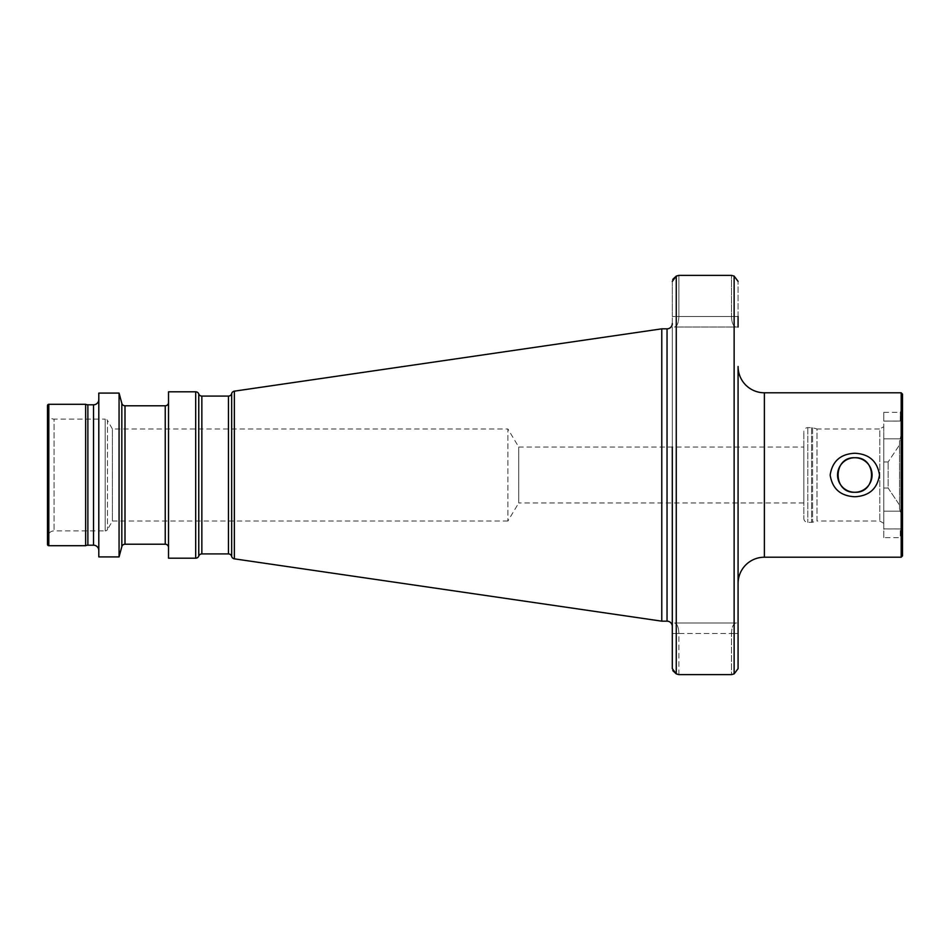 <?xml version="1.0" encoding="UTF-8"?>
<svg xmlns="http://www.w3.org/2000/svg" width="950" height="950" viewBox="0 0 950 950"><rect width="100%" height="100%" fill="white"/><g stroke="black" fill="none" stroke-linecap="round" stroke-linejoin="round"><path stroke-width="0.71" stroke-dasharray="4.75 3.56" d="M738.079 366.486L738.079 583.514M883.761 412.359L883.761 421.111L900.6 421.064C902.904 422.156 902.773 428.082 900.208 438.829C902.773 428.082 902.904 422.156 900.6 421.064L900.279 412.359L900.279 421.111L883.761 421.111L900.6 421.064L883.761 421.064L883.761 438.829L883.761 412.359L900.279 412.359L902.5 407.586L902.5 542.414L902.5 407.586M883.761 426.681L883.761 523.319L883.761 426.681L879.807 428.961L879.807 521.039L879.807 428.961L817 428.961L817 521.039L812.594 522.215A3.942 3.942 0 0 1 811.573 522.357L807.797 522.357A3.942 3.942 0 0 1 803.842 518.403L803.842 431.597L803.842 518.403M883.761 523.319L879.807 521.039L817 521.039L817 428.961L812.594 427.785A3.942 3.942 0 0 0 811.573 427.642L807.797 427.642A3.942 3.942 0 0 0 803.842 431.597M883.761 537.641L883.761 461.949L883.761 488.051L888.143 488.051L888.143 461.949L888.143 488.051L899.543 505.091L899.543 444.909L899.543 508.63L899.543 505.091L888.143 488.051L883.761 488.051L883.761 537.641L900.279 537.641L900.279 528.889C902.904 528.426 902.88 522.524 900.208 511.171L899.543 508.63L899.543 441.37L900.208 438.829L899.543 441.37L899.543 508.63L900.208 511.171C902.88 522.524 902.904 528.438 900.279 528.889L900.279 537.641L902.5 542.414M47.5 537.486L47.5 412.514A6.579 6.579 0 0 0 54.079 419.093L54.079 530.908L54.079 419.093L105.177 419.093L105.177 530.908L54.079 530.908A6.579 6.579 0 0 0 47.5 537.486L47.5 412.514M107.457 529.589A2.636 2.636 0 0 1 105.177 530.908L105.177 419.093A2.636 2.636 0 0 1 107.457 420.411L107.457 529.589L107.457 420.411L112.385 428.961L112.385 521.039L107.457 529.589M507.882 521.039L112.385 521.039L112.385 428.961L507.882 428.961L507.882 521.039L507.882 428.961L518.747 447.046L518.747 502.954L507.882 521.039M803.842 502.954L518.747 502.954L518.747 447.046L803.842 447.046L803.842 502.954L803.842 447.046M672.303 626.43L672.303 327.014L672.303 626.43M672.303 323.57L672.303 316.492L672.303 323.57M168.518 402.491L168.518 547.509L168.518 402.491M98.8 399.534L98.8 550.466L98.8 399.534M85.643 404.296L85.643 545.704M899.543 444.909L899.543 441.37L899.543 444.909L888.143 461.949L899.543 444.909M883.761 461.949L888.143 461.949L883.761 461.949L883.761 438.829L883.761 461.949M672.303 281.378L672.303 316.492L678.882 316.492C678.609 322.846 677.16 326.349 674.524 327.014L738.079 327.014L674.524 327.014C677.16 326.349 678.609 322.846 678.882 316.492L672.303 316.492L672.303 281.378M672.303 447.046L672.303 502.954M672.303 633.508L672.303 668.622L672.303 633.508L678.882 633.508C678.609 627.154 677.16 623.651 674.524 622.986L735.858 622.986L674.524 622.986C677.16 623.651 678.609 627.154 678.882 633.508L672.303 633.508M734.136 673.894L734.136 276.106L731.5 275.381L731.5 316.492L731.5 275.381L678.882 275.381L676.258 276.106L676.258 673.894L678.882 674.619L731.5 674.619L731.5 633.508L731.5 674.619M738.079 316.492L678.882 316.492L678.882 275.381L678.882 316.492L738.079 316.492L738.079 281.378L738.079 327.014M738.079 633.508L738.079 668.622L738.079 633.508L731.5 633.508C731.773 627.154 733.234 623.651 735.858 622.986L738.079 622.986L738.079 633.508L731.5 633.508C731.773 627.154 733.234 623.651 735.858 622.986L738.079 622.986M47.5 405.614L47.5 544.386M98.8 393.086L98.8 556.914M119.071 393.086L119.071 556.914M168.518 391.804L168.518 558.196M661.782 328.831L661.782 621.169M678.882 674.619L678.882 633.508L731.5 633.508L678.882 633.508L678.882 674.619M731.5 316.492C731.773 322.846 733.234 326.349 735.858 327.014C733.234 326.349 731.773 322.846 731.5 316.492M902.5 394.108L902.5 555.893M901.182 392.789L901.182 557.211M883.761 528.889L900.6 528.936L883.761 528.936M764.382 557.211L764.382 392.789M883.761 438.829L900.208 438.829L883.761 438.829M807.797 427.642L807.797 522.357L807.797 427.642M811.573 427.642L811.573 522.357L811.573 427.642M812.594 427.785L812.594 522.215L812.594 427.785M667.043 328.831L667.043 621.169M231.658 393.597L231.658 556.403M228.463 396.079L228.463 553.921M201.851 396.079L201.851 553.921M198.764 393.941L198.764 556.059M165.229 405.781L165.229 544.219M124.996 405.781L124.996 544.219M121.826 403.346L121.826 546.654M93.539 404.795L93.539 545.205M87.875 404.795L87.875 545.205M48.818 404.296L48.818 545.704M195.688 391.804L195.688 558.196M234.365 391.162L234.365 558.837M883.761 511.171L900.208 511.171L883.761 511.171"/><path stroke-width="1.43" d="M738.079 622.986L738.079 583.514A26.303 26.303 0 0 1 764.382 557.211L901.182 557.211L901.182 392.789L764.382 392.789L764.382 557.211M738.079 633.508L738.079 668.622L734.136 673.894L731.5 674.619L734.136 673.894L738.079 668.622L738.079 366.486A26.303 26.303 0 0 0 764.382 392.789M854.822 457.734A17.266 17.266 0 0 0 837.556 475A17.266 17.266 0 0 0 854.822 492.266C877.099 493.359 877.076 456.641 854.822 457.734C832.521 456.653 832.58 493.371 854.822 492.266A17.266 17.266 0 0 0 872.076 475A17.266 17.266 0 0 0 854.822 457.734M854.822 496.743C840.56 496.031 832.342 488.811 830.158 475.059C832.319 461.213 840.536 453.946 854.822 453.257C869.06 453.957 877.289 461.178 879.486 474.929C877.349 488.751 869.131 496.019 854.822 496.743M901.182 557.211L902.5 555.893L902.5 394.108L901.182 392.789M198.764 556.059L198.764 393.941A3.289 3.289 0 0 0 195.688 391.804L168.518 391.804L168.518 558.196L195.688 558.196A3.289 3.289 0 0 0 198.764 556.059A3.289 3.289 0 0 1 201.851 553.921L228.463 553.921A3.289 3.289 0 0 1 231.658 556.403A3.289 3.289 0 0 0 234.365 558.837L661.782 621.169L667.043 621.169A5.261 5.261 0 0 1 672.303 626.43M667.043 621.169L667.043 328.831A5.261 5.261 0 0 0 672.303 323.57M667.043 328.831L661.782 328.831L661.782 621.169M234.365 558.837L234.365 391.162L661.782 328.831M234.365 391.162A3.289 3.289 0 0 0 231.658 393.597A3.289 3.289 0 0 1 228.463 396.079L201.851 396.079A3.289 3.289 0 0 1 198.764 393.941M121.826 546.654L121.826 403.346L119.071 393.086L119.071 556.914L121.826 546.654A3.289 3.289 0 0 1 124.996 544.219L165.229 544.219A3.289 3.289 0 0 1 168.518 547.509M165.229 544.219L165.229 405.781A3.289 3.289 0 0 0 168.518 402.491M165.229 405.781L124.996 405.781A3.289 3.289 0 0 1 121.826 403.346M119.071 393.086L98.8 393.086L98.8 556.914L119.071 556.914M93.539 545.205L93.539 404.795L87.875 404.795A5.261 5.261 0 0 1 85.643 404.296L85.643 545.704A5.261 5.261 0 0 1 87.875 545.205L93.539 545.205A5.261 5.261 0 0 1 98.8 550.466M93.539 404.795A5.261 5.261 0 0 0 98.8 399.534M85.643 404.296L48.818 404.296A1.318 1.318 0 0 0 47.5 405.614L47.5 544.386A1.318 1.318 0 0 0 48.818 545.704L48.818 404.296M85.643 545.704L48.818 545.704M672.731 670.605L676.258 673.894L672.303 668.622L672.303 502.954M672.303 668.622L672.303 447.046M672.731 279.395L676.258 276.106L672.303 281.378M731.5 674.619L678.882 674.619L676.258 673.894L676.258 276.106L678.882 275.381L731.5 275.381L734.136 276.106L738.079 281.378L734.136 276.106L734.136 673.894M738.079 327.014L738.079 316.492M231.658 556.403L231.658 393.597M228.463 553.921L228.463 396.079M201.851 553.921L201.851 396.079M195.688 558.196L195.688 391.804M124.996 544.219L124.996 405.781M87.875 545.205L87.875 404.795"/></g></svg>
